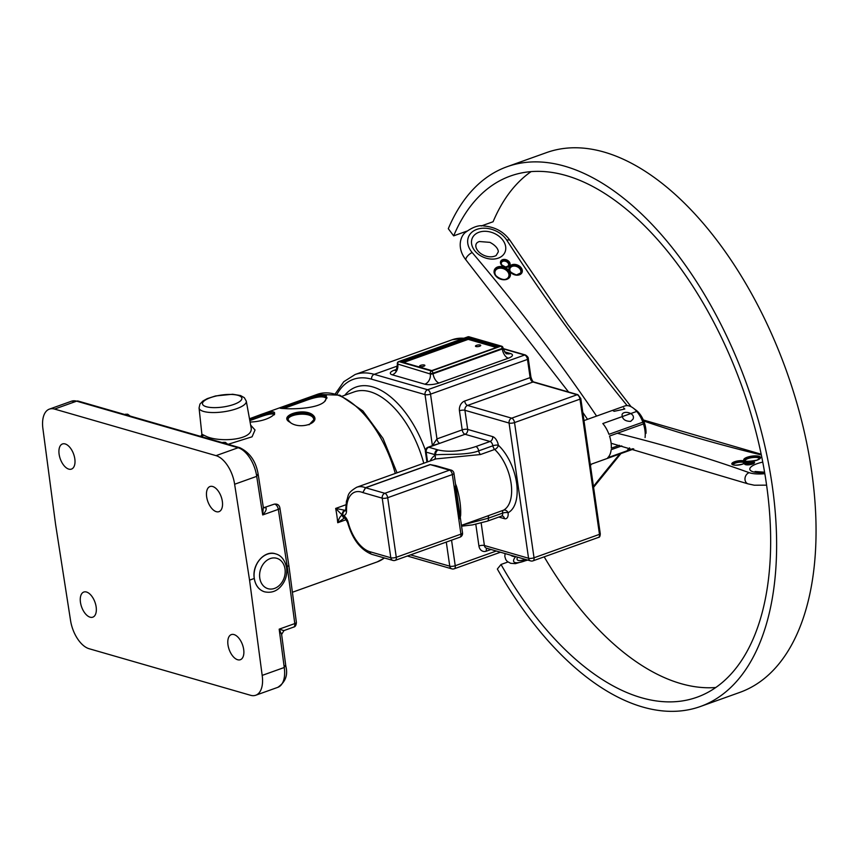 <?xml version="1.0" encoding="UTF-8"?>
<svg xmlns="http://www.w3.org/2000/svg" width="859" height="859" viewBox="0 0 859 859"><rect width="100%" height="100%" fill="white"/><g stroke="black" fill="none" stroke-linecap="round" stroke-linejoin="round"><path stroke-width="1.29" d="M249.561 580.158L262.178 675.399A25.706 13.658 70.3 0 1 255.735 695.242A25.706 13.658 70.3 0 1 250.57 695.285L89.089 648.717A25.706 13.658 -109.7 0 1 70.492 620.112L55.556 524.205L42.95 428.963A25.706 13.658 70.3 0 1 49.392 409.12A25.706 13.658 70.3 0 1 54.557 409.077L216.028 455.646A25.706 13.658 70.3 0 1 234.625 484.251L249.561 580.158L254.296 578.461C255.434 585.441 258.806 589.875 264.389 591.765L264.486 591.787M90.12 617.191A13.347 7.087 -109.7 0 0 92.804 617.17A13.347 7.087 -109.7 0 0 94.973 602.213A13.347 7.087 -109.7 0 0 83.806 592.044A13.347 7.087 -109.7 0 0 80.918 604.672A13.347 7.087 -109.7 0 0 90.12 617.191M68.774 469.121A13.347 7.087 -109.7 0 0 71.458 469.1A13.347 7.087 -109.7 0 0 73.638 454.143A13.347 7.087 -109.7 0 0 62.471 443.963A13.347 7.087 -109.7 0 0 59.582 456.601A13.347 7.087 -109.7 0 0 68.774 469.121M237.653 659.744A13.347 7.087 -109.7 0 0 240.337 659.723A13.347 7.087 -109.7 0 0 242.506 644.765A13.347 7.087 -109.7 0 0 231.339 634.597A13.347 7.087 -109.7 0 0 228.451 647.224A13.347 7.087 -109.7 0 0 237.653 659.744M216.307 511.674A13.347 7.087 -109.7 0 0 218.991 511.653A13.347 7.087 -109.7 0 0 221.171 496.695A13.347 7.087 -109.7 0 0 210.004 486.527A13.347 7.087 -109.7 0 0 207.116 499.154A13.347 7.087 -109.7 0 0 216.307 511.674M500.486 552.219L454.25 568.776A3.951 2.105 -109.7 0 0 455.238 565.727L451.555 540.193M598.487 537.401C599.582 537.466 600.173 536.241 600.269 533.729A1.976 0.601 171.8 0 1 599.475 534.352A3.951 2.105 70.3 0 1 598.487 537.401L533.031 560.83A3.951 2.105 -109.7 0 0 534.03 557.781L514.541 422.574A3.951 2.105 -109.7 0 0 511.685 418.172L467.543 405.437A3.951 2.105 70.3 0 1 464.676 401.046A7.914 6.26 106.1 0 0 459.447 410.763L462.196 429.876A3.951 2.105 -109.7 0 0 465.063 434.278L490.038 441.483A3.951 2.105 70.3 0 1 492.883 445.778A3.951 1.117 170.9 0 1 498.349 445.23A3.951 2.319 -46.8 0 1 494.687 449.45A35.584 18.909 70.3 0 1 511.094 483.306A35.584 18.909 70.3 0 1 503.449 510.214A3.951 3.339 -117.6 0 1 508.077 512.748A3.951 1.278 -7.3 0 0 502.59 513.113L488.384 518.192L462.325 525.042M275.449 553.797L275.342 553.765C264.336 550.007 251.698 564.835 254.296 578.461A19.768 15.645 106.1 0 0 264.583 591.819C270.553 593.064 275.621 591.636 279.809 587.545C285.177 582.08 287.443 575.476 286.595 567.735C284.844 559.928 281.161 555.29 275.546 553.83A19.768 15.645 106.1 0 0 254.296 578.461M203.368 435.406L200.985 436.501M228.075 444.307L252.063 436.812L255.037 429.994L250.645 425.119M384.349 557.963A88.971 47.256 70.3 0 1 377.208 561.904L292.393 592.259M250.087 422.048C275.406 421.221 285.22 405.083 259.579 415.015L249.486 418.762M289.837 422.156C299.931 430.66 323.274 422.306 311.914 414.253C301.777 407.778 278.434 416.132 289.837 422.156A0.795 0.548 -55.9 0 1 290.449 422.553M283.889 408.519C293.123 409.335 317.261 408.594 324.38 401.744C330.189 393.68 323.66 392.713 304.816 398.823L281.194 407.273C278.745 408.004 279.637 408.412 283.889 408.519A0.795 0.655 -87.2 0 1 284.308 408.53M262.178 675.399L284.254 667.497A25.706 13.658 70.3 0 1 277.811 687.34C285.435 682.132 288.109 675.099 285.843 666.24L281.623 634.414L279.175 629.164L284.254 667.497L285.081 665.661M286.466 566.951L287.25 566.672L294.787 623.58A4.692 2.491 70.3 0 1 293.606 627.113C295.313 626.823 296.248 625.223 296.376 622.313A3.951 1.256 172.5 0 1 294.787 623.58L279.175 629.164L283.534 630.495M250.968 426.912L246.286 401.153L244.332 397.696L240.584 395.569L232.682 394.249L215.588 395.945L207.287 398.608L202.982 400.97L199.954 404.095L199.063 407.961A23.859 7.226 -8.2 0 0 203.658 411.45A23.859 7.226 -8.2 0 0 230.684 410.452A23.859 7.226 -8.2 0 0 246.286 401.153M250.978 426.977L251 427.063C254.736 440.313 219.55 442.525 206.493 436.479L201.876 434.235L201.113 436.576M249.625 419.514C263.155 413.855 271.476 411.966 274.59 413.845L274.375 414.811M289.719 422.08L287.862 419.106C286.799 412.191 315.403 409.947 313.836 419.707L309.057 424.797M344.652 517.902A3.951 3.125 -73.9 0 1 344.416 517.837A3.951 3.039 104.2 0 1 344.341 517.816A3.951 3.039 104.2 0 1 342.258 515.142A3.951 3.039 -75.8 0 1 344.77 510.257L335.665 508.431L342.258 515.142C340.443 515.787 338.929 518.31 337.727 522.723L344.588 517.891M280.979 408.304C283.148 408.218 326.313 389.009 326.441 398.007L325.207 401.024M249.829 420.609L259.289 417.216C267.417 414.199 272.496 413.276 274.536 414.467M287.937 419.654C288.441 413.297 314.33 411.278 313.76 420.169M283.631 408.497L304.408 401.067C316.563 396.471 323.907 395.634 326.452 398.565M442.997 467.747L430.101 464.558L365.451 487.708L362.82 492.572L365.612 487.762L430.273 464.612L435.771 465.664M460.274 517.225A35.584 18.909 -109.7 0 0 460.639 515.4C461.079 506.778 459.672 497.017 456.43 486.13A35.584 18.909 -109.7 0 0 455.474 483.928M487.332 521.166A3.951 2.105 -109.7 0 0 487.386 521.155L501.581 516.066A3.951 2.105 70.3 0 0 502.59 513.113A3.951 2.105 -109.7 0 1 503.449 510.214L477.078 519.759M435.889 458.91L480.492 454.529L494.687 449.45A3.951 2.105 -109.7 0 1 492.883 445.778L478.688 450.868A3.951 2.105 -109.7 0 0 480.492 454.529M430.134 460.972A39.546 21.003 -109.7 0 1 434.987 455.377L434.879 454.636A31.633 9.589 -8.2 0 0 435.706 454.862L434.987 455.377A3.951 3.318 -123.4 0 1 434.493 459.404M498.843 517.054L504.48 518.675A7.914 4.198 -109.7 0 0 508.077 512.748A39.546 21.003 -109.7 0 0 516.57 482.844A39.546 21.003 -109.7 0 0 498.349 445.23A7.914 4.198 -109.7 0 0 492.658 436.619L467.672 429.414A3.951 1.203 171.8 0 0 462.196 429.876L436.963 438.906L430.52 394.152A3.951 1.203 171.8 0 1 425.033 394.614A3.951 3.125 -73.9 0 1 427.653 389.75L374.213 374.341A94.898 50.413 -109.7 0 0 355.132 374.503L343.761 381.729L335.332 393.766M434.117 445.069L439.829 443.308A3.951 2.105 -109.7 0 1 436.963 438.906L432.421 445.681M407.338 556.02L451.823 568.851A3.951 3.125 -73.9 0 1 449.762 566.178A3.951 1.203 -8.2 0 0 455.238 565.727L496.309 551.016M455.13 486.237L459.812 518.761M460.639 515.4A3.951 2.437 9.8 0 0 460.048 515.679M438.23 449.976A3.951 3.039 -75.8 0 0 435.706 454.862C444.114 453.788 466.244 455.667 478.688 450.868A3.951 2.105 -109.7 0 0 475.843 446.562C461.551 451.286 449.01 452.425 438.23 449.976A27.681 8.386 171.8 0 1 437.499 449.772A3.951 3.125 106.1 0 0 434.879 454.636L426.171 452.124A3.951 3.125 -73.9 0 1 428.781 447.26A3.951 2.105 -109.7 0 0 427.986 447.271L434.192 445.048M426.934 462.121L425.409 451.555A3.951 1.203 -8.2 0 0 426.171 452.124L427.578 461.884M464.676 401.046L530.121 377.616A1.976 0.601 171.8 0 0 530.916 376.994L528.296 358.815A1.976 0.601 171.8 0 1 527.501 359.427L430.52 394.152A3.951 2.105 -109.7 0 0 427.653 389.75L524.645 355.025A3.951 2.105 70.3 0 1 527.501 359.427L530.121 377.616A3.951 2.105 -109.7 0 0 532.988 382.008L577.13 394.743A3.951 2.105 70.3 0 1 579.986 399.145A1.976 0.601 -8.2 0 0 580.791 398.522L577.946 394.711A1.976 1.568 106.1 0 0 577.13 394.743L511.685 418.172A3.951 3.125 -73.9 0 0 509.065 423.036L528.553 558.243A3.951 1.203 -8.2 0 0 534.03 557.781L599.475 534.352L579.986 399.145L514.541 422.574A3.951 1.203 171.8 0 1 509.065 423.036L464.923 410.301A3.951 3.125 -73.9 0 1 467.543 405.437L532.988 382.008A1.976 1.568 106.1 0 1 533.804 381.976L577.946 394.711M392.864 560.412A3.951 3.951 0 0 0 395.29 560.336A3.951 2.105 -109.7 0 0 396.278 557.287A3.951 1.203 171.8 0 1 390.802 557.749A3.951 3.125 106.1 0 0 392.864 560.412L371.947 554.377A3.951 3.125 106.1 0 1 369.896 551.714A31.633 16.804 70.3 0 1 348.239 522.583A7.914 4.198 -109.7 0 0 342.827 515.303A7.914 4.198 -109.7 0 0 346.521 510.654A31.633 16.804 70.3 0 1 362.82 492.572L382.223 498.166L390.802 557.749L369.896 551.714M435.846 458.921L356.753 487.236A35.584 18.909 -109.7 0 1 365.451 487.708A3.951 2.105 -109.7 0 0 365.612 487.762L384.832 493.302A3.951 3.125 106.1 0 0 382.223 498.166A3.951 1.203 171.8 0 0 387.699 497.705L452.36 474.555A3.951 2.105 -109.7 0 0 449.493 470.163L384.832 493.302A3.951 2.105 70.3 0 1 387.699 497.705L396.278 557.287L460.939 534.137A3.951 2.105 70.3 0 1 459.952 537.186A3.951 3.951 0 0 0 462.529 532.902A3.951 1.203 171.8 0 1 460.939 534.137L452.36 474.555A3.951 1.203 171.8 0 0 453.949 473.32A3.951 3.951 0 0 0 451.125 470.088A3.951 3.125 106.1 0 0 449.493 470.163L430.273 464.612A3.951 2.105 -109.7 0 1 430.101 464.558M459.447 410.763A3.951 1.203 171.8 0 1 464.923 410.301L467.672 429.414A3.951 3.125 -73.9 0 1 465.063 434.278L428.781 447.26L437.499 449.772M475.8 524.291L478.925 545.97A3.951 1.203 171.8 0 1 484.401 545.508A3.951 3.125 106.1 0 0 486.462 548.182L530.604 560.906A3.951 3.125 -73.9 0 1 528.553 558.243L484.401 545.508L481.169 523.045M510.461 353.532A8.3 6.571 106.1 0 1 507.025 353.683C506.434 354.477 505.124 352.695 503.084 348.357A1.976 0.601 171.8 0 1 502.29 348.979L433.054 373.762L432.979 373.203A1.976 1.052 -109.7 0 0 431.551 371.002A1.976 1.568 106.1 0 0 430.241 373.429A1.976 0.601 -8.2 0 0 432.979 373.203L502.214 348.41A1.976 0.601 -8.2 0 0 503.009 347.798A1.976 1.976 0 0 0 501.592 346.177L501.592 346.177A1.976 1.568 106.1 0 0 500.776 346.22A1.976 1.052 70.3 0 1 502.214 348.41L502.29 348.979A8.3 4.413 -109.7 0 0 508.303 358.214A10.276 3.114 -8.2 0 0 510.461 353.532L504.587 351.846M397.33 363.765A1.976 0.601 -8.2 0 0 397.706 364.044A1.976 1.568 -73.9 0 1 399.016 361.618A1.976 1.052 -109.7 0 0 398.619 361.618A1.976 1.976 0 0 0 397.33 363.765L397.416 364.323C396.675 369.069 395.924 371.142 395.129 370.551L396.128 370.122M468.252 336.835A1.976 1.568 -73.9 0 1 469.068 336.803A1.976 1.976 0 0 0 467.854 336.835A1.976 1.052 70.3 0 1 468.252 336.835L500.776 346.22L431.551 371.002L399.016 361.618L468.252 336.835M502.622 347.519A1.976 1.568 106.1 0 0 501.592 346.177L469.068 336.803M400.97 361.822L431.69 370.691L499.122 346.553M499.82 346.295L468.112 337.147L468.209 339.369L496.341 347.487M403.644 362.487L468.209 339.369M424.357 365.021A2.674 0.805 171.8 0 1 424.872 365.408A2.674 0.805 171.8 0 1 422.349 366.589A2.674 0.805 171.8 0 1 419.589 366.17A2.674 0.805 171.8 0 1 421.35 365.129A2.674 0.805 171.8 0 1 424.357 365.021M480.235 345.017A2.674 0.805 171.8 0 1 480.75 345.404A2.674 0.805 171.8 0 1 478.216 346.585A2.674 0.805 171.8 0 1 475.467 346.166A2.674 0.805 171.8 0 1 477.228 345.125A2.674 0.805 171.8 0 1 480.235 345.017M234.625 484.251L256.712 476.348L262.714 514.949C265.764 511.545 266.795 509.097 265.828 507.615A3.951 3.039 -68.8 0 1 264.014 507.626A3.951 3.039 -68.8 0 1 263.949 507.594L263.241 506.939M257.539 474.576L256.712 476.348A25.706 13.658 70.3 0 0 238.115 447.743L216.028 455.646M49.392 409.12L71.469 401.217A25.706 13.658 70.3 0 1 76.634 401.164L238.115 447.743A3.951 3.125 106.1 0 1 239.747 447.679C250.087 452.661 256.272 461.82 258.301 475.134L263.284 507.154L262.714 514.949L278.327 509.355L287.25 566.672L288.849 565.437L279.927 508.152A3.951 1.138 171.1 0 1 278.327 509.355A4.692 2.491 70.3 0 0 274.01 504.233L264.003 507.626M623.645 407.918L624.815 409.002L614.185 411.311L613.079 410.699M619.35 445.295L611.297 448.173A21.743 11.554 -109.7 0 0 609.546 436.05L643.455 423.916L644.153 422.08A17.792 9.449 -109.7 0 0 636.175 410.28L633.223 408.068A21.743 11.554 70.3 0 1 643.455 423.916M583.97 420.599L624.794 405.985A21.743 11.554 70.3 0 1 633.223 408.068A21.743 11.554 70.3 0 0 624.794 405.985A21.743 11.554 70.3 0 1 633.223 408.068A21.743 11.554 70.3 0 1 636.734 411.418L638.344 412.223A17.792 9.449 -109.7 0 0 636.175 410.28L633.223 408.068A21.743 11.554 70.3 0 1 645.077 437.564M627.5 450.041L629.561 447.872M633.545 448.892L626.963 451.072M644.465 423.004L642.854 422.188L608.956 434.321A21.743 11.554 -109.7 0 0 602.825 423.551L636.734 411.418M630.646 421.382C624.965 421.307 622.109 419.031 622.066 414.543C623.666 409.915 635.939 413.254 632.976 419.192L630.646 421.382M632.868 448.72L607.753 457.718A21.743 11.554 -109.7 0 0 611.168 449.697L621.776 445.907M645.968 433.387A17.792 9.449 -109.7 0 0 636.175 410.28L633.223 408.068M501.012 564.47L497.35 569.034A286.681 152.279 -109.7 0 0 700.364 706.517A286.681 152.279 -109.7 0 0 747.105 385.294A286.681 152.279 -109.7 0 0 507.1 166.71A286.681 152.279 -109.7 0 0 448.301 228.687L453.659 235.86A276.791 147.029 70.3 0 1 510.439 176.02A276.791 147.029 70.3 0 1 742.155 387.065A276.791 147.029 70.3 0 1 697.025 697.218A276.791 147.029 70.3 0 1 501.012 564.47L507.927 561.99M531.098 171.617A276.791 147.029 70.3 0 0 493.087 221.74L481.223 225.992M466.716 231.178L453.659 235.86M715.794 687.501A276.791 147.029 70.3 0 1 544.187 556.836M700.364 706.517L739.782 692.408A286.681 152.279 -109.7 0 0 786.533 371.174A286.681 152.279 -109.7 0 0 546.528 152.601L507.1 166.71M285.005 568.969A15.816 12.52 -73.9 0 1 267.944 588.673A15.816 12.52 -73.9 0 1 264.218 562.828A15.816 12.52 -73.9 0 1 285.005 568.969M528.296 358.815C528.489 357.634 527.544 356.356 525.461 354.992A1.976 1.568 106.1 0 0 524.645 355.025L503.17 348.84M464.139 338.167L452.124 339.777A94.898 50.413 70.3 0 1 463.86 338.263M478.925 545.97A7.914 6.26 106.1 0 0 486.312 551.167L491.004 549.492M486.312 551.167A3.951 2.105 70.3 0 1 486.946 548.321M311.065 397.588A88.971 47.256 70.3 0 1 313.664 395.978M304.816 398.823L317.229 394.378A88.971 47.256 70.3 0 1 395.29 473.438M345.909 504.77L335.665 508.431A88.971 47.256 70.3 0 1 337.727 522.723L346.37 519.62M326.366 395.806A85.02 45.162 -109.7 0 0 324.702 396.117M305.783 412.127A85.02 45.162 -109.7 0 0 305.278 413.136M345.683 510.364L344.974 510.31A7.914 2.394 -8.2 0 0 344.77 510.257L345.715 509.924M326.452 398.018A82.786 43.981 70.3 0 1 327.118 397.91M206.289 406.715A19.907 6.034 171.8 0 1 219.979 395.269A19.907 6.034 171.8 0 1 240.241 401.11A19.907 6.034 171.8 0 1 206.289 406.715M312.655 414.811A78.835 41.876 -109.7 0 0 312.118 415.82M344.341 517.816L344.416 517.837A3.951 3.125 -73.9 0 1 342.322 514.176A3.951 3.125 -73.9 0 1 344.974 510.31M345.662 510.493A3.951 2.105 70.3 0 1 345.447 510.45A3.951 3.125 -73.9 0 0 342.827 515.303A3.951 3.125 106.1 0 0 344.867 517.966L344.416 517.837M342.29 396.16L354.241 391.887A78.835 41.876 70.3 0 1 423.766 463.248M425.42 450.32A82.786 43.981 -109.7 0 0 344.749 395.29M336.986 394.217A90.947 48.308 70.3 0 1 371.603 379.195L425.033 394.614L432.399 445.692M446.293 542.083L449.762 566.178L410.559 554.871M348.239 522.583A3.951 0.548 165.3 0 1 347.573 522.465C352.394 539.194 360.522 549.835 371.947 554.377M346.521 510.654A3.951 1.804 179 0 1 345.726 509.591L345.533 510.955L346.241 510.439M371.603 379.195A3.951 3.125 -73.9 0 1 374.213 374.341L397.459 366.02M461.562 526.17L472.471 524.913L487.386 521.145A3.951 2.105 -109.7 0 0 488.384 518.192A3.951 2.105 70.3 0 1 489.254 515.303M396.149 369.531L394.453 370.132A10.276 3.114 -8.2 0 0 392.295 374.814L424.818 384.198A10.276 3.114 -8.2 0 0 439.067 382.996L508.303 358.214M492.658 436.619A3.951 3.125 106.1 0 1 490.038 441.483L475.843 446.562M424.818 384.198A8.3 6.571 -73.9 0 0 430.316 373.987L397.706 364.044L430.316 373.987A1.976 0.601 171.8 0 0 433.054 373.762A8.3 4.413 -109.7 0 0 439.067 382.996M397.416 364.323A1.976 0.601 171.8 0 0 397.792 364.613A8.3 6.571 -73.9 0 1 392.295 374.814M395.505 370.25A8.3 4.413 70.3 0 1 394.453 370.132M501.581 516.066L502.418 516.012A3.951 3.125 -73.9 0 1 504.48 518.675M468.112 337.147L399.983 361.542M401.819 361.961L468.048 338.253L497.995 346.896M54.557 409.077L76.634 401.164A3.951 3.125 106.1 0 1 78.266 401.099L71.469 401.217M227.689 444.2L225.273 442.342L222.889 442.439A4.027 2.137 70.3 0 1 225.112 443.459M265.828 507.615A4.692 2.491 -109.7 0 0 264.701 507.562M124.727 414.5L125.317 414.296A4.027 2.137 70.3 0 1 127.529 415.305M764.843 473.696A21.743 6.593 171.8 0 1 749.198 472.675A1851.156 560.873 -8.2 0 0 617.299 433.28M643.756 421.05A1851.156 560.873 -8.2 0 0 761.332 454.959M762.76 462.11A17.792 5.39 -8.2 0 0 756.983 463.731A17.792 5.39 -8.2 0 0 750.304 470.27A17.792 5.39 -8.2 0 0 764.639 472.493M752.495 464.064A5.025 1.525 -8.2 0 0 751.539 461.541A5.025 1.525 -8.2 0 0 744.603 464.032A5.025 1.525 -8.2 0 0 752.495 464.064M757.144 460.134A8.504 2.577 -8.2 0 0 755.523 455.871A8.504 2.577 -8.2 0 0 743.776 460.07A8.504 2.577 -8.2 0 0 757.144 460.134M742.734 464.085A6.915 2.094 -8.2 0 0 741.414 460.617A6.915 2.094 -8.2 0 0 731.847 464.043A6.915 2.094 -8.2 0 0 742.734 464.085M766.604 485.152L754.32 485.217L747.996 483.853A5.927 4.907 -70.2 0 1 745.011 478.248A5.927 4.907 -70.2 0 1 749.198 472.675M643.305 419.965A5.927 4.864 -71.1 0 1 643.681 420.072L761.181 454.218M745.075 460.918A7.312 2.212 171.8 0 1 751.99 457.622A7.312 2.212 171.8 0 1 759.549 458.835M744.399 460.381A7.914 2.394 171.8 0 1 751.883 456.881A7.914 2.394 171.8 0 1 760.054 458.126L757.026 460.134C740.769 463.141 744.85 459.275 744.399 460.381M745.945 464.676A3.833 1.16 171.8 0 1 749.542 463.184A3.833 1.16 171.8 0 1 753.429 463.592M745.247 464.375A4.424 1.342 171.8 0 1 749.435 462.443A4.424 1.342 171.8 0 1 754.009 463.108L752.377 464.064C747.91 464.912 745.526 465.02 745.236 464.365L745.247 464.408M733.146 464.805A5.734 1.739 171.8 0 1 738.579 462.314A5.734 1.739 171.8 0 1 744.495 463.173M732.48 464.375A6.324 1.922 171.8 0 1 738.472 461.584A6.324 1.922 171.8 0 1 745.011 462.572L742.606 464.096C737.076 465.32 733.747 465.471 732.62 464.547L732.48 464.375M590.444 465.524A1851.156 491.069 150.4 0 0 591.529 464.085M527.308 559.961A21.743 5.766 -29.6 0 1 515.722 556.611M619.833 453.949A1851.156 491.069 150.4 0 0 593.451 486.441M517.633 557.169A17.792 4.724 150.4 0 0 525.386 559.402M510.557 555.129A5.927 4.531 41.4 0 0 515.314 556.503M596.586 416.078A1851.156 1360.366 23.1 0 0 472.171 252.546A21.743 15.977 -156.9 0 1 476.842 229.374A21.743 15.977 -156.9 0 1 506.778 240.155A1851.156 1360.366 23.1 0 0 627.145 405.62M478.989 232.252A17.792 13.078 23.1 0 0 481.137 256.068A17.792 13.078 23.1 0 0 505.726 247.263A17.792 13.078 23.1 0 0 478.989 232.252M511.921 264.755A6.915 5.09 23.1 0 0 512.759 274.021A6.915 5.09 23.1 0 0 522.315 270.596A6.915 5.09 23.1 0 0 511.921 264.755M502.569 259.686A5.025 3.694 23.1 0 0 503.181 266.408A5.025 3.694 23.1 0 0 510.117 263.928A5.025 3.694 23.1 0 0 502.569 259.686M497.651 266.956A8.504 6.249 23.1 0 0 498.682 278.327A8.504 6.249 23.1 0 0 510.429 274.128A8.504 6.249 23.1 0 0 497.651 266.956M472.171 252.546A5.927 2.266 139.7 0 0 467.275 256.401A5.927 2.266 139.7 0 0 466.072 260.084L568.561 392.005M631.107 406.726L567.82 324.648L510.182 240.638A5.927 2.727 147.2 0 0 506.778 240.155M510.794 272.196A5.734 4.209 -156.9 0 1 512.243 266.365A5.734 4.209 -156.9 0 1 520.253 269.393A5.734 4.209 -156.9 0 1 517.301 274.966M512.082 265.56A6.324 4.649 -156.9 0 1 519.147 266.945A6.324 4.649 -156.9 0 1 521.327 272.647A6.324 4.649 -156.9 0 1 513.682 274.44A6.324 4.649 -156.9 0 1 509.688 267.675A6.324 4.649 -156.9 0 1 512.082 265.56M501.881 265.13A3.833 2.824 -156.9 0 1 502.891 261.286A3.833 2.824 -156.9 0 1 508.238 263.294A3.833 2.824 -156.9 0 1 506.348 267.042M502.73 260.492A4.424 3.253 -156.9 0 1 507.68 261.458A4.424 3.253 -156.9 0 1 509.204 265.452A4.424 3.253 -156.9 0 1 503.857 266.709A4.424 3.253 -156.9 0 1 501.055 261.974A4.424 3.253 -156.9 0 1 502.73 260.492M496.158 276.04A7.312 5.379 -156.9 0 1 497.973 268.556A7.312 5.379 -156.9 0 1 508.206 272.453A7.312 5.379 -156.9 0 1 504.373 279.54M497.812 267.75A7.914 5.809 -156.9 0 1 506.638 269.479A7.914 5.809 -156.9 0 1 509.366 276.609A7.914 5.809 -156.9 0 1 499.82 278.853A7.914 5.809 -156.9 0 1 494.816 270.402A7.914 5.809 -156.9 0 1 497.812 267.75M530.916 376.994C531.957 380.247 532.913 381.901 533.804 381.976M503.116 348.55L525.461 354.992M600.269 533.729L580.791 398.522M200.201 436.275L201.672 435.749M259.579 415.015L281.194 407.273M201.156 436.544L203.4 435.427M384.499 558.006L377.208 561.904M317.229 394.378L339.842 395.172L362.917 410.956L383.05 438.434L397.03 472.826M199.063 407.961L201.876 434.224M344.888 517.977L347.573 522.465M477.207 519.716L461.444 525.354M356.753 487.236C346.263 493.453 348.926 495.589 346.456 501.13L345.726 509.591M433.355 445.467L434.235 445.037M452.124 339.777L355.132 374.503M451.823 568.851A3.951 3.951 0 0 0 454.25 568.776M451.125 470.088L435.771 465.653M462.529 532.902L453.949 473.32M395.29 560.336L459.952 537.186M427.986 447.271A3.951 3.951 0 0 0 425.409 451.555M503.084 348.357L503.009 347.798M530.604 560.906A3.951 3.951 0 0 0 533.031 560.83M467.854 336.835L398.619 361.618M499.433 346.381L431.755 370.605L400.53 361.596M255.735 695.242L277.811 687.34M239.747 447.679L78.266 401.099M130.106 416.046L127.69 414.199L125.317 414.296M222.309 442.643L222.889 442.439M281.623 634.425L283.975 630.56L293.606 627.113M296.376 622.313L288.849 565.447M279.927 508.152C279.347 504.931 277.371 503.621 274.01 504.233M633.781 448.956L590.294 464.526M755.877 472.375L755.04 471.494L764.585 472.203M747.996 483.853L611.114 443.265M642.768 419.783L643.681 420.072M527.694 560.068L515.379 563.654L510.665 563.3L507.358 561.539L505.801 559.639L504.813 556.46L505.092 553.55M620.907 453.573L593.58 487.311M479.408 241.529L489.952 242.367C498.617 246.973 498.413 251.773 498.263 251.912L496.115 255.563C488.363 259.482 477.303 253.566 475.918 246.887C475.467 244.171 476.627 242.388 479.408 241.529M582.778 412.384L587.535 419.321M510.182 240.638C504.008 231.898 495.342 227.023 484.186 226.014C478.968 224.833 472.665 226.991 465.277 232.51C460.284 236.515 456.634 248.348 466.072 260.084M509.366 276.609C506.456 284.415 490.446 274.805 494.816 270.402M521.327 272.647L516.474 274.955C510.16 272.539 507.894 270.113 509.688 267.675M509.204 265.452L505.844 267.031C501.259 265.066 499.67 263.38 501.055 261.974"/></g></svg>
